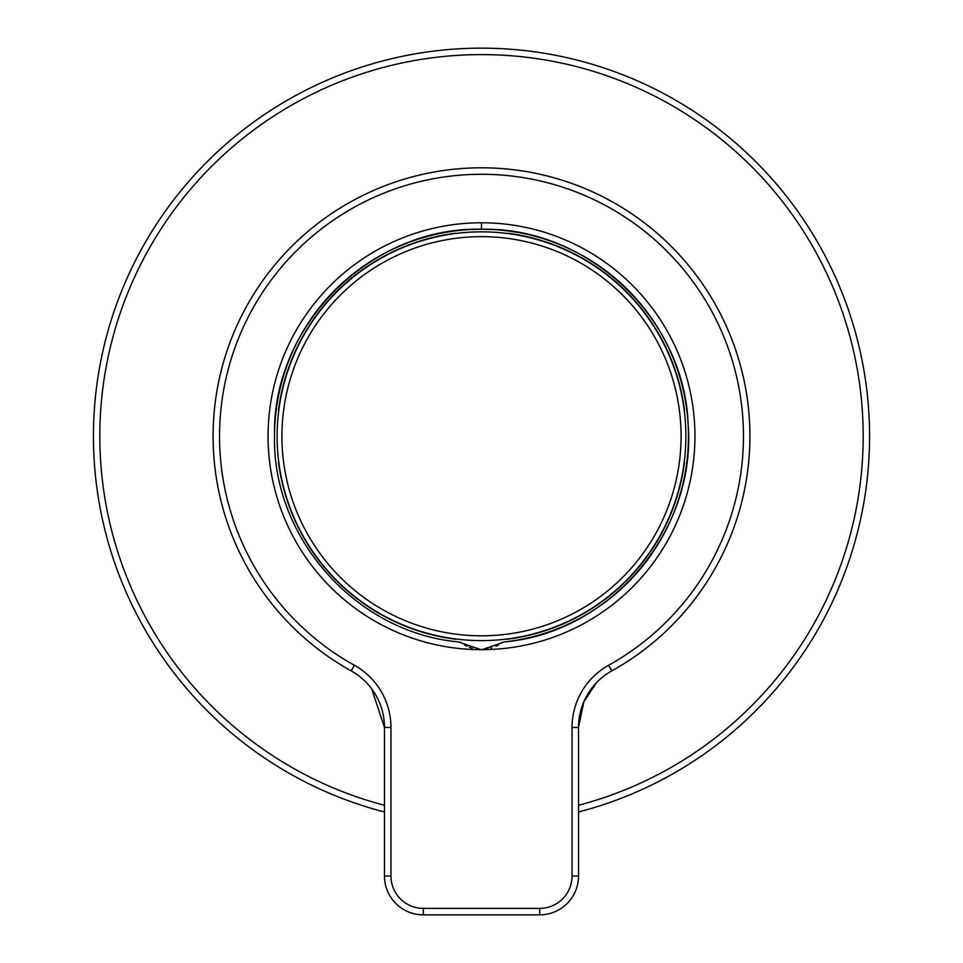 <?xml version="1.0" encoding="UTF-8"?>
<svg xmlns="http://www.w3.org/2000/svg" width="963" height="963" viewBox="0 0 963 963"><rect width="100%" height="100%" fill="white"/><g stroke="black" fill="none" stroke-linecap="round" stroke-linejoin="round"><path stroke-width="1.44" d="M481.5 48.15A388.077 388.077 0 0 0 384.478 811.978A388.077 388.077 0 0 1 481.5 48.15A388.077 388.077 0 0 1 578.522 811.978M578.522 756.774L578.522 727.438A64.677 64.677 0 0 1 611.806 670.898A268.424 268.424 0 0 0 481.5 167.803A268.424 268.424 0 0 0 351.194 670.898A64.677 64.677 0 0 1 384.478 727.438L384.478 876.041A38.809 38.809 0 0 0 423.287 914.85L539.713 914.85A38.809 38.809 0 0 0 578.522 876.041L578.522 727.438L583.819 701.798L596.422 682.767M461.59 642.863A6.464 6.464 0 0 1 462.12 643.212L458.954 641.96C356.9 633.004 272.312 538.642 274.527 436.215A206.973 206.973 0 0 1 473.977 229.387A206.973 206.973 0 0 1 687.931 421.18A206.973 206.973 0 0 1 504.046 641.96L500.88 643.212A6.464 6.464 0 0 1 501.41 642.863M462.12 643.212L480.922 649.664A32.345 32.345 0 0 0 482.078 649.664L500.88 643.212M482.078 649.664A213.437 213.437 0 0 0 694.937 435.926A213.437 213.437 0 0 0 481.5 222.778A213.437 213.437 0 0 0 268.063 436.215A213.437 213.437 0 0 0 480.922 649.664M371.634 688.75L384.478 727.438L390.954 727.438A71.142 71.142 0 0 0 354.336 665.24L351.194 670.898M278.488 462.096A204.65 204.65 0 0 0 455.631 639.227M455.631 233.215A204.65 204.65 0 0 0 278.488 410.358M684.512 410.358A204.65 204.65 0 0 0 507.369 233.215M507.369 639.227A204.65 204.65 0 0 0 684.512 462.096M501.892 642.598A6.464 6.464 0 0 1 502.963 642.177M460.037 642.177A6.464 6.464 0 0 1 461.108 642.598M464.431 644.789A32.345 32.345 0 0 0 466.862 646.161M469.45 647.341A32.345 32.345 0 0 0 472.171 648.292M477.937 649.471A32.345 32.345 0 0 0 488.109 648.978M490.889 648.268A32.345 32.345 0 0 0 491.672 648.027M496.198 646.137A32.345 32.345 0 0 0 498.617 644.765M504.046 641.96C610.169 632.86 696.478 531.119 688.16 424.936C684.862 318.464 587.984 226.738 481.5 229.254C370.899 226.413 271.698 325.626 274.527 436.215M481.5 640.6A204.373 204.373 0 0 0 685.873 436.227A204.373 204.373 0 0 0 481.5 231.854A204.373 204.373 0 0 0 277.127 436.227A204.373 204.373 0 0 0 481.5 640.6A204.373 204.373 0 0 0 685.873 436.227A204.373 204.373 0 0 0 481.5 231.854M681.082 436.227A199.582 199.582 0 0 0 481.5 236.645A199.582 199.582 0 0 0 281.918 436.227A199.582 199.582 0 0 0 481.5 635.809A199.582 199.582 0 0 0 681.082 436.227M578.522 805.297A381.601 381.601 0 0 0 481.5 54.614A381.601 381.601 0 0 0 384.478 805.297M749.924 436.227A268.424 268.424 0 0 0 481.5 167.803A268.424 268.424 0 0 0 213.076 436.227M390.954 727.438L390.954 876.041A32.345 32.345 0 0 0 423.287 908.386L539.713 908.386A32.345 32.345 0 0 0 572.046 876.041L572.046 727.438A71.142 71.142 0 0 1 608.664 665.24A261.948 261.948 0 0 0 481.5 174.279A261.948 261.948 0 0 0 354.336 665.24M608.664 665.24L611.806 670.898A64.677 64.677 0 0 0 578.522 727.438L572.046 727.438M390.954 876.041L384.478 876.041A38.809 38.809 0 0 0 423.287 914.85L423.287 908.386L539.713 908.386L539.713 914.85A38.809 38.809 0 0 0 578.522 876.041L572.046 876.041M481.5 229.254L481.5 222.778"/></g></svg>
